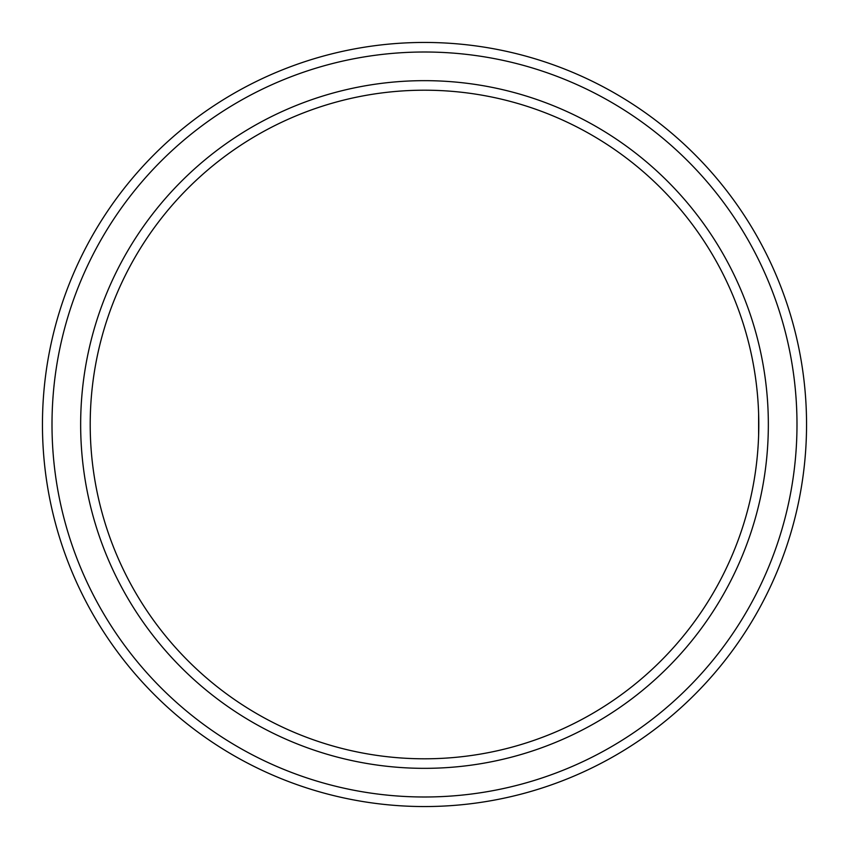 <?xml version="1.0" encoding="UTF-8"?>
<svg xmlns="http://www.w3.org/2000/svg" width="849" height="849" viewBox="0 0 849 849"><rect width="100%" height="100%" fill="white"/><g stroke="black" fill="none" stroke-linecap="round" stroke-linejoin="round"><path stroke-width="1.27" d="M90.206 424.5A334.294 334.294 0 0 1 591.647 134.991A334.294 334.294 0 0 1 591.647 714.009A334.294 334.294 0 0 1 90.206 424.5M758.624 435.24L758.624 413.75M80.655 424.5A343.845 343.845 0 0 1 596.423 126.724A343.845 343.845 0 0 1 596.423 722.276A343.845 343.845 0 0 1 80.655 424.5M52.001 424.5A372.499 372.499 0 0 1 610.749 101.912A372.499 372.499 0 0 1 610.749 747.088A372.499 372.499 0 0 1 52.001 424.5M42.45 424.5A382.05 382.05 0 0 1 615.525 93.634A382.05 382.05 0 0 1 615.525 755.366A382.05 382.05 0 0 1 42.45 424.5"/></g></svg>
